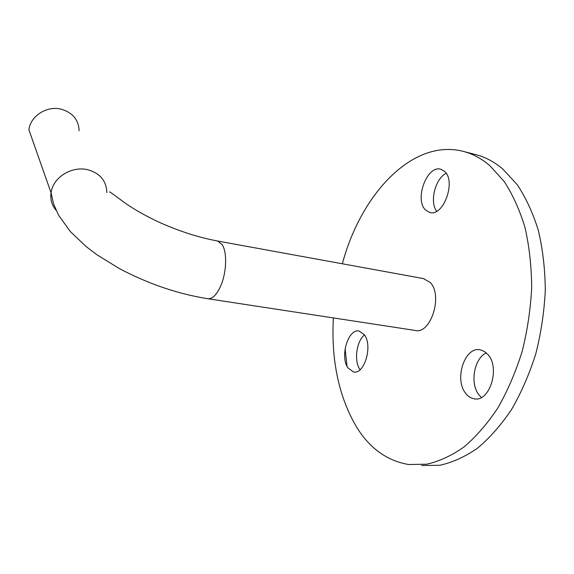 <?xml version="1.0" encoding="UTF-8"?>
<svg xmlns="http://www.w3.org/2000/svg" width="574" height="574" viewBox="0 0 574 574"><rect width="100%" height="100%" fill="white"/><g stroke="black" fill="none" stroke-linecap="round" stroke-linejoin="round"><path stroke-width="0.86" d="M465.93 393.635C468.219 396.483 470.895 398.191 473.966 398.751C489.572 402.805 500.657 367.625 487.756 354.373L484.32 351.41L480.452 349.882C464.761 345.878 453.718 379.679 465.93 393.635M486.343 352.931C473.945 358.255 469.604 384.193 479.261 395.256L481.392 397.452M425.535 209.969L429.632 212.423C443.25 217.295 456.56 181.075 444.498 171.339L440.918 169.287C427.142 164.566 414.105 199.616 425.535 209.969M347.98 367.934L353.462 371.945C364.375 374.98 373.057 345.476 364.296 334.699L359.209 331.098C348.246 328.156 339.657 356.662 347.98 367.934M364.483 334.958C356.447 341.092 353.792 361.075 359.927 369.455L360.085 369.685M79.119 130.8C78.631 119.779 72.64 112.561 61.153 109.153C46.91 105.465 30.35 116.041 28.894 129.746L51.029 192.677C50.132 199.379 51.825 205.262 56.123 210.342M423.454 278.577L430.249 282.523C443.3 295.66 430.493 335.051 414.923 330.394L208.118 298.774M333.394 317.924C331.069 360.35 338.789 396.72 356.554 427.042C369.785 448.387 387.141 460.872 408.638 464.51L426.647 464.23C439.088 461.446 451.508 455.727 463.9 447.067C476.061 436.714 487.376 423.698 497.83 407.999C507.552 390.959 515.639 372.196 522.075 351.704C527.384 330.617 530.584 309.264 531.682 287.653C531.517 266.358 529.293 246.318 524.995 227.519C519.628 209.833 512.675 194.471 504.151 181.434L489.844 165.664C481.873 158.883 473.442 154.234 464.553 151.715C412.957 137.272 360.831 194.234 342.355 263.782M421.596 465.521L439.799 465.27C452.362 462.529 464.89 456.868 477.381 448.287C489.629 438.041 501.009 425.133 511.513 409.578C521.271 392.681 529.371 374.083 535.8 353.763C541.095 332.848 544.26 311.668 545.3 290.222C545.07 269.084 542.767 249.181 538.376 230.511C532.902 212.925 525.841 197.643 517.203 184.663L502.702 168.935C494.63 162.162 486.106 157.506 477.116 154.966L474.181 154.205M345.125 348.59L347.026 366.262M446.185 173.334C435.236 178.507 429.395 201.94 436.656 211.246M424.164 278.706L217.79 241.066L222.346 244.919C227.196 252.517 226.587 272.184 220.954 285.393C216.778 294.885 212.294 299.312 207.494 298.681C177.517 293.845 148.07 283.778 119.17 268.481L96.956 254.77L86.107 246.562L70.322 231.537L58.57 215.185L53.647 204.129L51.029 192.677L51.868 189.097C55.75 175.73 72.855 166.317 87.219 169.595C99.933 173.032 106.463 180.702 106.814 192.62M475.028 398.88L473.966 398.751M430.113 212.524L429.632 212.423M354.036 372.017L353.462 371.945M464.553 151.715L477.116 154.966M217.79 241.066C197.793 237.292 177.675 230.748 157.434 221.442C146.334 216.154 136.669 210.787 128.447 205.334C121.473 200.742 112.662 193.416 109.562 191.91"/></g></svg>
